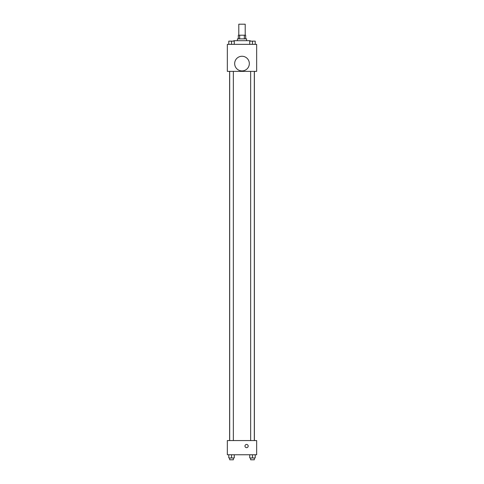 <?xml version="1.0" encoding="UTF-8"?>
<svg xmlns="http://www.w3.org/2000/svg" width="484" height="484" viewBox="0 0 484 484"><rect width="100%" height="100%" fill="white"/><g stroke="black" fill="none" stroke-linecap="round" stroke-linejoin="round"><path stroke-width="0.73" d="M245.207 35.193L245.207 24.2L238.793 24.2L238.793 35.193M239.653 38.859L239.653 35.193L238.334 35.193L238.334 38.859M239.653 35.193L245.666 35.193L245.666 38.859M244.347 38.859L244.347 35.193M237.42 40.692L237.42 38.859L246.58 38.859L246.58 40.692M250.246 41.146L250.246 40.692L233.754 40.692L233.754 41.146M227.341 44.353L256.659 44.353L256.659 71.378L227.341 71.378L227.341 44.353M242 70.918A7.327 7.327 0 0 1 235.654 59.925A7.327 7.327 0 0 1 248.346 59.925A7.327 7.327 0 0 1 242 70.918M227.341 440.561L256.659 440.561L256.659 454.76L227.341 454.76L227.341 440.561M246.58 447.664A1.603 1.603 0 0 1 245.194 445.256A1.603 1.603 0 0 1 247.971 445.256A1.603 1.603 0 0 1 246.58 447.664M249.732 454.76L249.732 457.967L255.225 457.967L255.225 454.76L255.225 457.967M252.479 457.967L252.479 454.76M254.312 457.967L254.312 459.8L250.645 459.8L250.645 457.967M228.775 454.76L228.775 457.967L234.268 457.967L234.268 454.76L234.268 457.967M231.521 457.967L231.521 454.76M233.355 457.967L233.355 459.8L229.688 459.8L229.688 457.967M249.732 44.353L249.732 41.146L255.225 41.146L255.225 44.353L255.225 41.146M252.479 44.353L252.479 41.146L250.645 41.134M254.312 41.146L252.479 41.134M228.775 44.353L228.775 41.146L234.268 41.146L234.268 44.353L234.268 41.146M231.521 44.353L231.521 41.146L229.688 41.134M233.355 41.146L231.521 41.134M254.384 440.561L254.384 71.378M229.616 440.561L229.616 71.378M250.645 71.378L250.645 440.561M254.312 71.378L254.312 440.561M233.355 440.561L233.355 71.378M229.688 440.561L229.688 71.378"/></g></svg>
